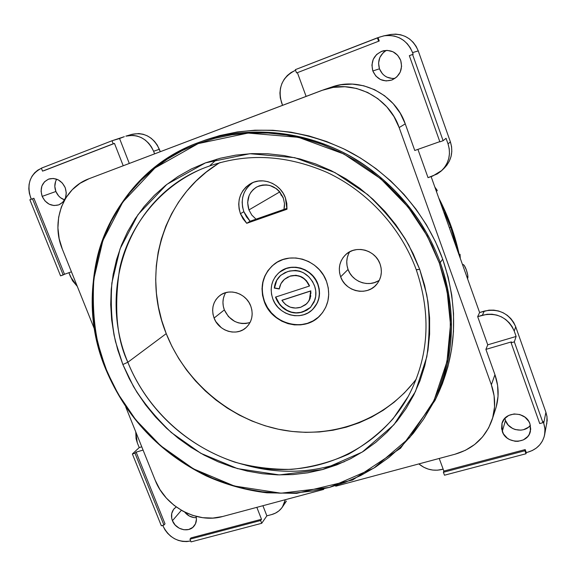 <?xml version="1.0" encoding="UTF-8"?>
<svg xmlns="http://www.w3.org/2000/svg" width="576" height="576" viewBox="0 0 576 576"><rect width="100%" height="100%" fill="white"/><g stroke="black" fill="none" stroke-linecap="round" stroke-linejoin="round"><path stroke-width="0.86" d="M455.335 242.69L450.727 227.311L455.335 242.69M449.359 227.758L450.727 227.311L449.359 227.758M444.65 212.738L450.727 227.311L444.65 212.738M459.619 256.507C455.45 236.196 448.481 216.655 438.703 197.899L451.274 226.62L459.619 256.507M281.246 195.386L280.03 192.146L281.246 195.386M462.658 265.01L462.996 264.542C463.896 264.535 465.019 266.335 466.373 269.942C467.928 274.687 468.31 277.589 467.525 278.662L467.777 275.278L466.373 269.942L464.314 265.572L463.414 264.614L462.658 265.01M252.857 182.563C243.101 189.799 240.098 199.519 243.85 211.709L240.43 213.696C236.506 200.491 240.07 190.382 251.143 183.362C263.254 176.645 280.562 183.902 285.394 197.827L286.819 203.479L286.963 209.246L246.73 223.315L250.092 221.242L246.73 223.315L240.43 213.696L243.85 211.709L250.092 221.242L256.018 219.168L251.813 215.071L248.94 209.916L279.576 192.017L283.392 198.18M283.255 197.798L284.494 203.587L283.968 209.39L287.028 208.325L256.018 219.168L283.968 209.39L284.45 206.525L284.494 203.587L283.255 197.798L279.346 191.34L276.574 188.777L269.935 185.486L266.328 184.882L262.714 185.011L259.229 185.868L256.018 187.416L253.195 189.59L250.87 192.312L249.127 195.473L247.644 202.608L248.94 209.916C245.974 199.951 248.638 192.276 256.925 186.89C268.474 182.527 277.25 186.163 283.255 197.798M349.69 251.813C346.45 257.335 345.902 263.218 348.055 269.453L340.646 276.84C337.896 268.344 339.53 260.993 345.557 254.779C355.572 244.627 375.43 249.862 380.059 264.002L381.11 268.049L381.355 272.174L380.786 276.235L379.433 280.058L377.338 283.507L374.587 286.445L371.297 288.77L367.589 290.376L363.614 291.226L359.51 291.276L355.442 290.527L351.562 289.015L348.019 286.79L344.945 283.946L342.454 280.591L340.646 276.84L339.581 272.844L339.307 268.754L339.833 264.715L341.143 260.899L343.195 257.436L345.902 254.462L349.164 252.101L352.865 250.445L356.854 249.552L360.986 249.466L365.098 250.186L369.022 251.698L372.614 253.93L375.725 256.802L378.245 260.208L380.059 264.002C382.55 271.606 381.398 278.417 376.596 284.429C367.114 296.381 345.535 291.73 340.646 276.84L348.055 269.453C352.267 281.945 369 287.719 379.382 280.166M225.691 292.666C222.574 298.001 222.127 303.754 224.345 309.91L214.085 318.053C211.082 308.909 213.005 301.406 219.852 295.546C229.493 287.755 246.362 293.458 250.776 306.108L251.856 309.982L252.187 313.934L251.748 317.815L250.567 321.466L248.681 324.749L246.175 327.535L243.144 329.731L239.702 331.243L235.987 332.014L232.135 332.028L228.298 331.279L224.626 329.796L221.242 327.643L215.87 321.66L214.085 318.053L212.99 314.222L212.638 310.298L213.034 306.446L214.178 302.796L216.014 299.506L218.491 296.683L221.501 294.451L224.928 292.896L228.658 292.075L232.531 292.032L236.405 292.759L240.12 294.235L243.547 296.402L246.535 299.182L248.976 302.458L250.776 306.108C253.584 314.626 252.014 321.804 246.067 327.636C236.614 336.607 218.686 331.164 214.085 318.053L224.345 309.91C229.982 321.134 238.558 325.332 250.063 322.51M279.569 272.174L286.603 268.308L291.161 267.3L295.884 267.214L300.6 268.07L305.114 269.834L309.262 272.434L312.869 275.774L315.799 279.72L317.75 284.292C320.882 293.861 319.262 302.155 312.869 309.197C301.601 321.451 278.424 315.396 272.815 298.93L274.946 303.264L277.841 307.159L281.398 310.457L285.48 313.042L289.937 314.813L294.602 315.698L299.297 315.67L303.84 314.712L308.059 312.876L311.796 310.219L314.899 306.835L317.246 302.861L318.751 298.447L319.349 293.753L319.01 288.979L317.75 284.292L315.612 279.893L312.682 275.947L309.067 272.599L304.92 270L300.406 268.236L295.69 267.379L290.959 267.466L286.402 268.474L282.19 270.382L278.489 273.096L275.436 276.516L273.146 280.512L271.706 284.918L271.166 289.577L271.541 294.307L272.815 298.93C269.374 288.331 271.577 279.446 279.432 272.29C291.132 262.051 312.451 268.639 317.75 284.292L317.93 284.119C312.638 268.474 291.334 261.886 279.634 272.124L279.547 272.196M274.09 264.276C262.872 274.198 259.682 286.61 264.521 301.514L264.305 301.702C259.459 286.747 262.67 274.306 273.953 264.384C290.239 250.726 319.27 259.978 326.52 281.441L328.262 287.942L328.723 294.566L327.881 301.068L325.778 307.188L322.51 312.682L318.197 317.354L313.013 321.019L307.166 323.554L300.881 324.85L294.394 324.886L287.957 323.647L281.801 321.199L276.163 317.621L271.253 313.063L267.25 307.685L264.305 301.702L262.534 295.315L262.008 288.785L262.742 282.341L264.722 276.242L267.876 270.706L272.088 265.961L277.2 262.181L283.025 259.531L289.339 258.106L295.898 257.983L302.443 259.157L308.722 261.598L314.474 265.205L319.486 269.842L323.554 275.328L326.52 281.441C330.782 294.408 328.673 305.734 320.198 315.425C304.747 332.95 272.153 324.72 264.305 301.702L264.521 301.514C272.354 324.49 304.855 332.734 320.321 315.295M460.289 258.394L460.03 254.232L459.389 255.406L460.03 254.232L460.289 258.386M416.304 269.849C431.518 315.151 428.839 357.329 408.262 396.367C379.397 448.754 319.421 476.309 261.166 468.122C202.824 459.828 150.106 417.658 127.843 362.261L122.861 364.522L133.402 386.345C142.69 401.767 155.34 417.175 171.346 432.562L200.858 453.334L237.499 468.619L279.346 474.919L322.567 469.555L362.225 452.088L393.948 424.728L415.447 391.55L426.816 356.832C429.926 334.174 429.883 313.38 426.686 294.451L419.702 269.316L408.874 245.261C399.017 228.197 385.265 211.291 367.618 194.544L334.958 172.562L294.746 157.666L249.934 153.706L205.488 162.864L166.889 184.356L138.01 214.603L120.053 248.875L111.866 282.996C110.441 304.625 111.65 324.137 115.481 341.546L122.861 364.522L127.843 362.261C116.647 338.746 113.89 307.714 119.57 269.165C127.332 231.458 155.434 188.784 202.061 168.797C242.287 152.604 283.946 153.806 327.024 172.411C367.675 191.39 400.925 227.686 416.304 269.849L419.702 269.316L424.627 285.307L427.925 301.565L429.588 317.909L429.602 334.166L427.982 350.165L424.771 365.746L420.005 380.743L413.762 395.021L406.123 408.434L397.174 420.862L387.029 432.187L375.804 442.332L363.607 451.195L350.582 458.726L336.859 464.861L322.567 469.555L307.85 472.802L292.846 474.574L277.69 474.876L262.512 473.724L247.45 471.139L232.632 467.15L218.189 461.815L204.235 455.177L190.886 447.3L178.258 438.264L166.442 428.141L155.549 417.017L145.663 404.993L136.872 392.162L129.247 378.634L122.861 364.522L117.763 349.934L114.019 335.002L111.658 319.853L110.714 304.603L111.218 289.404L113.162 274.37L116.554 259.654L121.378 245.376L127.613 231.689L135.209 218.714L144.115 206.59L154.267 195.437L165.586 185.386L177.962 176.537L191.311 168.998L205.488 162.864L220.378 158.22L235.822 155.124L251.676 153.626L267.782 153.763L283.961 155.549L300.046 158.983L315.857 164.038L331.229 170.676L345.989 178.826L359.978 188.41L373.025 199.332L384.998 211.464L395.762 224.683L405.202 238.838L413.208 253.771L419.702 269.316L416.362 269.676M205.538 140.011L219.989 135.518L237.218 131.969L254.909 130.205L272.887 130.27L290.966 132.185L308.952 135.943L326.642 141.53L343.843 148.896L360.36 157.968L376.006 168.653L390.607 180.842L403.992 194.4L416.016 209.182L426.55 225.014L435.463 241.718L442.685 259.114L440.273 262.577C429.444 232.74 407.527 195.278 364.939 165.37C322.754 135.619 256.961 121.255 200.362 141.883C142.942 162.756 106.956 213.422 96.97 258.61C86.854 304.272 95.263 342.475 106.078 369.77L98.15 344.174C93.816 324.756 92.398 302.954 93.888 278.784L102.866 240.574L122.774 202.097L154.944 167.99L198.144 143.618L248.04 133.07L298.49 137.326L343.836 153.979L380.678 178.704L408.161 207.115L427.169 235.894L439.322 263.023L440.273 262.577L442.685 259.114C425.758 212.285 389.614 171.706 344.995 149.465C297.799 127.541 251.345 124.38 205.632 139.975L200.362 141.883C244.102 126.194 296.05 129.247 341.345 151.538C386.51 174.074 423.122 215.172 440.273 262.577C456.689 311.35 454.889 357.386 434.873 400.702C459.554 347.666 452.534 296.489 440.273 262.577L439.322 263.023L432.036 245.491L423.036 228.643L412.409 212.681L400.284 197.777L386.777 184.097L372.06 171.799L356.278 161.021L339.624 151.862L322.286 144.432L304.459 138.787L286.337 134.986L268.121 133.042L250.006 132.97L232.186 134.734L214.841 138.305L198.144 143.618L182.254 150.595L167.328 159.142L153.49 169.15L140.868 180.504L129.564 193.075L119.657 206.719L111.233 221.292L104.335 236.657L99.014 252.648L95.299 269.129L93.19 285.941L92.7 302.933L93.809 319.961L96.494 336.874L100.721 353.527L106.438 369.785L113.587 385.517L122.112 400.594L131.926 414.9L142.949 428.306L155.095 440.705L168.264 452.009L182.34 462.103L197.215 470.909L212.767 478.346L228.874 484.344L245.405 488.844L262.217 491.789L279.166 493.142L296.114 492.876L312.905 490.968L329.386 487.418L345.413 482.242L360.821 475.459L375.466 467.107L389.189 457.25L401.846 445.954L413.302 433.303L423.425 419.414L432.094 404.402L439.193 388.404L444.636 371.57L448.337 354.074L450.238 336.082L450.295 317.779L448.488 299.376L444.823 281.052L439.322 263.023L447.12 291.362L450.49 324.475L446.983 361.562L434.009 400.514L409.658 437.63L373.903 468.094L329.386 487.418L281.023 493.193L234.295 486L193.45 468.842L160.56 445.637L135.806 419.89L118.231 394.114L106.078 369.77C68.882 283.025 108.864 173.614 200.362 141.883C108.799 173.635 68.803 283.111 106.006 369.85C126.331 417.593 159.725 452.93 206.186 475.884C225.67 484.646 245.902 490.284 266.868 492.811L296.683 493.358L352.591 479.995L400.572 448.229L434.873 400.702L437.285 395.64C457.085 352.8 458.885 307.289 442.685 259.114L448.128 276.991L451.757 295.171L453.535 313.438L453.47 331.596L451.57 349.452L447.89 366.826L442.476 383.537L437.22 395.784M220.09 162.518C162.605 196.243 140.904 272.052 166.234 333.634L127.843 362.261L166.234 333.634C185.436 382.061 229.946 419.63 280.613 429.682C331.229 439.567 385.164 420.559 416.275 379.037M504.886 418.291L505.469 420.487L502.265 431.41L502.006 423.295C505.001 410.803 526.126 411.185 529.97 423.907L528.782 421.387L524.995 417.168L519.847 414.554L514.138 413.95L508.73 415.433L504.454 418.774L501.962 423.454L501.61 428.767L503.453 433.901L507.211 438.091L509.638 439.625L515.131 441.274L517.99 441.331L523.397 439.891L527.695 436.579L529.222 434.376L530.712 429.264L529.97 423.907L530.424 431.194C528.084 444.348 506.203 444.42 502.265 431.41L505.469 420.487C508.594 430.524 524.11 433.598 530.395 425.362M385.459 50.94L383.198 52.711L379.879 57.427L378.569 63.079L379.454 68.803L372.823 70.978C370.512 61.186 373.939 54.475 383.112 50.839C391.327 49.435 397.195 52.618 400.709 60.401L397.678 55.289L392.969 51.768L387.31 50.386L381.578 51.336L376.639 54.475L373.248 59.314L371.916 65.102L372.823 70.978L375.84 76.046L380.506 79.546L386.114 80.942L391.831 80.035L396.785 76.946L400.219 72.13L401.602 66.319L400.709 60.401C402.948 69.35 400.054 75.874 392.033 79.963C383.227 82.397 376.819 79.402 372.823 70.978L379.454 68.803C382.457 75.708 387.641 78.905 394.992 78.386M184.673 512.078C187.812 515.902 191.7 517.759 196.337 517.673L193.99 517.579L189.331 516.046L184.673 512.078M172.44 520.697L181.382 510.307L172.44 520.697L175.14 525.01L179.172 528.192L183.924 529.769L188.698 529.502L192.751 527.414L195.473 523.822L196.438 519.271L196.099 516.384C196.891 520.085 196.222 523.303 194.105 526.039C188.914 533.045 175.687 529.747 172.44 520.697C170.777 516.154 171.324 512.186 174.067 508.788L176.206 506.945L173.563 509.407L171.713 513.562L171.727 518.321L172.44 520.697M55.886 191.491C57.665 195.66 60.559 198.454 64.584 199.879L60.552 197.734L58.651 195.962L55.886 191.491L42.163 196.387L55.886 191.491L54.821 186.379L55.627 181.375L56.7 179.179C54.511 182.959 54.245 187.07 55.886 191.491M65.196 187.654C67.601 195.71 65.484 201.442 58.838 204.854C51.545 206.741 45.986 203.918 42.163 196.387L45 200.959L49.147 204.178L53.986 205.553L58.781 204.876L62.798 202.248L65.441 198.05L66.283 192.924L65.196 187.654L62.345 183.046L58.162 179.813L53.287 178.452L48.485 179.158L44.474 181.829L41.875 186.041L41.062 191.153L42.163 196.387C39.694 188.086 41.962 182.29 48.967 178.985C56.117 177.422 61.531 180.31 65.196 187.654M216.986 159.127L210.218 165.326L216.986 159.127M344.52 461.642C312.214 473.191 279.194 474.35 245.462 465.12M290.239 276.026L295.999 275.263L301.709 276.934L306.461 280.678L309.55 285.883C305.489 277.294 299.059 274.01 290.254 276.019L290.052 276.192C298.865 274.176 305.302 277.466 309.362 286.063L306.274 280.85L304.07 278.741L300.139 276.473L295.805 275.436L290.052 276.192L284.335 279.425L280.922 283.687L279.259 288.979L274.32 288.094L274.802 285.278L276.545 280.498L280.332 275.666L285.026 272.606L289.591 271.015L295.654 270.425L299.722 271.159L303.574 272.83L308.873 276.854L312.595 281.635L314.712 286.344L315.756 290.894L315.706 296.41L314.114 302.054L310.378 307.541L306.835 310.198L302.76 311.969L298.217 312.919L293.522 312.797L286.754 310.471L283.14 308.059L280.368 305.374L277.106 300.593L275.515 297.094L309.362 286.063L275.515 297.094C277.33 302.069 280.39 306.108 284.695 309.211C290.441 313.042 296.467 313.956 302.76 311.969L310.5 307.426L314.899 299.945C316.382 295.171 316.217 290.34 314.402 285.458C308.815 273.341 299.894 268.711 287.662 271.577L280.865 275.213C277.006 278.568 274.824 282.859 274.32 288.094L279.259 288.979C279.835 285.077 281.556 281.873 284.414 279.353L290.052 276.192L284.53 279.259M283.14 197.899L279.576 192.017L248.94 209.916L251.813 215.071L256.018 219.168L250.092 221.242L246.456 216.821L243.85 211.709L242.561 207.029L242.158 202.226L242.669 197.467L244.08 192.953L246.334 188.842L249.343 185.299M390.888 34.445L395.777 34.121L400.637 34.783L405.274 36.418L409.514 38.959L413.179 42.314L416.131 46.339L418.248 50.89L412.574 52.618C406.915 39.802 397.31 34.222 383.746 35.87L377.388 37.829L378.569 41.134L377.388 37.829L295.337 69.653L378.065 37.692L379.238 40.99L297.389 72.655L296.525 72.878L295.337 69.653L296.525 72.878L297.389 72.655L306.115 96.394L297.389 72.655L379.238 40.99L378.065 37.692L379.656 37.073L384.502 35.734L389.513 35.402L394.495 36.086L399.254 37.764L403.596 40.37L407.362 43.812L410.393 47.952L412.574 52.618L413.158 54.274L412.574 54.454L443.11 140.702L446.054 138.298L448.034 143.899L450.396 141.883L451.577 146.664L451.8 151.574L451.066 156.413L449.395 161.006L446.875 165.175L444.262 168.127M496.224 406.872L498.038 396.274L497.606 385.394L494.942 374.674L491.357 384.79L399.161 127.57L405.252 123.869L414.77 150.487L439.805 141.638L414.77 150.487L405.252 123.869L400.226 113.198L393.25 103.702L384.602 95.767L374.63 89.712L363.737 85.781L352.368 84.11L340.97 84.751L331.819 87.019M544.644 434.772L547.186 420.509L546.948 416.362L545.918 412.286L543.715 423.108L543.175 421.582L542.945 422.69L539.726 423.562L511.106 342.806L511.416 341.892L485.899 349.387L511.416 341.892L511.106 342.806L539.726 423.562L542.945 422.69L514.325 341.856L511.106 342.806L514.325 341.856L516.125 336.456L487.75 344.822L485.899 349.387L494.942 374.674L485.899 349.387L487.75 344.822L516.125 336.456L514.231 331.092C507.816 317.556 497.203 312.264 482.378 315.209L484.258 311.112L482.378 315.209L477.677 316.634L487.75 344.822L477.677 316.634L487.138 314.258L492.034 314.222L496.886 315.115L501.494 316.894L505.692 319.5L509.299 322.826L512.186 326.736L514.231 331.092L515.714 326.779L545.918 412.286L515.714 326.779C509.386 313.409 498.895 308.189 484.258 311.112L479.606 312.523L477.677 316.634L479.606 312.523L431.107 176.594L479.606 312.523L488.952 310.162L493.79 310.126L498.586 311.004L503.136 312.761L507.283 315.324L510.847 318.607L513.691 322.474L515.714 326.779L514.231 331.092L516.125 336.456L514.325 341.856L542.945 422.69L543.175 421.582L543.715 423.108L544.824 427.68L544.968 432.317L544.14 436.838L542.376 441.079L539.748 444.859L536.357 448.042L532.339 450.504L527.854 452.16L526.27 452.578L525.197 449.575L443.858 471.067L439.222 458.46L443.858 471.067L443.398 472.27L444.478 475.207L525.996 453.758L444.478 475.207L443.398 472.27L443.858 471.067L525.197 449.575L526.27 452.578L525.996 453.758L524.923 450.742L525.197 449.575L524.923 450.742L443.398 472.27L524.923 450.742L525.996 453.758L526.27 452.578L527.854 452.16C536.918 449.438 542.513 443.671 544.622 434.88L544.961 428.983L543.715 423.108L545.918 412.286L546.998 416.75L546.782 423.893M190.678 540.986L186.739 541.591L182.585 541.411L178.438 540.432L174.456 538.697L170.784 536.278L167.573 533.254L164.923 529.747L162.958 525.895C169.042 537.833 178.286 542.866 190.678 540.986M165.017 523.836L136.138 452.124L143.078 450.086L136.138 452.124L134.986 453.204L132.379 453.967L139.219 447.574L137.297 442.807L139.219 447.574L141.761 446.818L139.219 447.574L132.379 453.967L161.338 525.773L132.379 453.967L134.986 453.204L136.138 452.124L165.017 523.836L163.944 525.067L165.017 523.836M256.838 507.348L261.497 519.271L190.966 537.912L261.497 519.271L256.838 507.348M31.284 199.217L29.362 193.378L28.814 188.834L29.088 184.349L30.175 180.079L32.04 176.198L34.603 172.843L37.786 170.158L41.4 168.271C30.074 174.262 26.51 184.104 30.708 197.791L31.284 199.217M43.956 170.69L114.473 143.41L123.221 165.758L114.473 143.41L113.206 143.798L112.018 140.76L124.322 136.67L119.563 138.514L129.298 163.454L119.563 138.514L112.018 140.76L41.357 168.17L112.018 140.76L113.206 143.798L114.473 143.41L43.956 170.69M71.438 271.814L64.505 274.262L33.898 198.266L64.505 274.262L71.438 271.814M131.818 134.374L138.809 133.553L143.122 134.251L147.276 135.835L151.121 138.233L154.498 141.365L157.277 145.094L160.279 151.704L159.35 149.285C153.367 136.937 144.223 131.954 131.911 134.352L125.856 136.145C138.298 133.733 147.542 138.773 153.605 151.272L151.51 147.031L148.694 143.251L145.274 140.083L141.386 137.657L137.182 136.058L132.818 135.346L125.856 136.145M441.893 170.417L432.749 176.033L428.033 177.653L437.191 173.981L441.158 171.101L444.485 167.479L447.034 163.267L448.718 158.616L449.46 153.713L449.23 148.745L448.034 143.899C451.109 154.015 449.064 162.857 441.893 170.417L444.312 168.077C451.404 160.603 453.427 151.87 450.396 141.883L448.034 143.899L446.054 138.298L443.11 140.702L439.877 141.847L409.334 55.685L412.574 54.454L409.334 55.685L439.877 141.847L443.11 140.702L412.574 54.454L413.158 54.274L412.574 52.618L418.248 50.89L450.396 141.883L418.248 50.89C412.747 38.405 403.38 32.969 390.154 34.582L383.81 35.863M282.434 506.995C279.814 510.79 276.206 513.317 271.62 514.584L275.45 513.13L278.834 510.941L281.635 508.09L283.752 504.684L285.329 499.709L282.434 506.995L286.409 501.077M386.424 50.378C379.62 54.749 377.302 60.89 379.454 68.803L382.392 73.742L384.502 75.672L386.935 77.148L392.414 78.516M505.469 420.487L508.248 425.131L512.654 428.508L515.268 429.552L520.812 430.157L523.534 429.696L528.365 427.313L530.287 425.491M428.033 177.653L417.924 149.371L428.033 177.653M271.62 514.584L266.861 515.844L261.713 523.296L191.045 541.894L189.95 539.179L190.966 537.912L189.95 539.179L191.045 541.894L261.713 523.296L260.626 520.517L261.497 519.271L260.626 520.517L189.95 539.179L260.626 520.517L261.713 523.296L266.861 515.844L262.908 505.714L266.861 515.844L271.62 514.584M70.531 276.782L68.897 272.714L72.569 280.793L77.314 286.423L70.531 276.782M60.559 275.868L29.866 199.757L33.898 198.266L29.866 199.757L60.559 275.868L64.505 274.262L63.166 274.946L32.472 198.77L63.166 274.946L60.559 275.868M295.222 70.416L291.002 72.569L287.287 75.55L284.22 79.236L281.923 83.484L280.469 88.128L279.922 92.995L280.289 97.891L282.557 105.329L281.556 102.636C277.589 87.89 282.146 77.148 295.222 70.416M62.352 249.199L94.702 329.702L62.352 249.199C50.652 221.659 62.899 188.035 89.028 178.726L80.021 183.319L72.216 189.763L65.916 197.777L61.337 207.058L58.644 217.231L57.917 227.909L59.17 238.702L62.352 249.199M125.734 406.915L155.189 480.226L159.955 489.593L166.349 498.074L174.125 505.375L183.002 511.214L192.658 515.369L202.738 517.694L212.861 518.083L222.653 516.506L323.791 489.398L222.653 516.506C196.985 523.915 165.269 506.686 155.189 480.226L125.734 406.915M492.156 419.537L495.655 408.758C499.176 397.57 498.938 386.208 494.942 374.674L491.357 384.79C495.461 396.605 495.713 408.24 492.113 419.688C485.77 437.314 473.393 448.834 454.99 454.234L335.722 486.202L454.99 454.234L465.394 450.317L474.703 444.47L482.558 436.903L488.642 427.882L492.696 417.758L494.546 406.908L494.1 395.777L491.357 384.79L399.161 127.57L393.991 116.618L386.827 106.87L377.942 98.719L367.711 92.506L356.544 88.459L344.88 86.731L333.202 87.394L321.962 90.382L89.028 178.726L323.986 89.662C353.045 79.106 388.894 96.962 399.161 127.57L405.252 123.869C395.273 94.046 360.338 76.673 331.97 86.969L323.986 89.662M443.153 469.152L437.465 470.196L432.821 470.081L428.227 469.102L423.864 467.309L418.846 463.918C425.815 469.548 433.526 471.391 441.986 469.462L443.153 469.152M154.606 153.857L153.605 151.272L159.35 149.285L153.605 151.272L154.606 153.857M135.763 431.885L136.066 438.703L137.297 442.807L135.763 431.885M424.116 418.356L436.061 398.153M408.262 396.367L393.098 418.709C380.52 432.626 365.688 444.434 348.595 454.14C330.487 462.226 311.53 467.294 291.715 469.346C271.937 469.606 252.965 467.201 234.799 462.139C171.979 440.554 140.551 394.33 127.843 362.261C97.099 289.541 128.347 199.008 202.061 168.797M217.505 164.117L206.273 172.08L195.984 181.13L186.725 191.174L178.574 202.097L171.605 213.79L165.852 226.13L161.366 239.004L158.17 252.281L156.283 265.846L155.7 279.569L156.427 293.328L158.443 307.001L161.726 320.479L166.234 333.634L171.914 346.363L178.733 358.56L186.617 370.116L195.494 380.938L205.294 390.931L215.935 400.018L227.326 408.103L239.371 415.13L251.971 421.034L265.018 425.75L278.402 429.235L292.003 431.453L305.712 432.367L319.406 431.957L332.957 430.229L346.241 427.169L359.143 422.798L371.52 417.139L383.27 410.234L394.258 402.134L404.381 392.904L413.525 382.615M246.73 223.315L243.058 218.851L240.43 213.696L239.126 208.98L238.716 204.127L239.227 199.339L240.646 194.782L242.914 190.642L245.952 187.07L249.646 184.212L253.858 182.174L258.415 181.051L263.16 180.878L267.898 181.663L272.441 183.391L276.617 185.983L280.253 189.353L283.219 193.349L285.394 197.827L286.963 209.246L246.73 223.315M41.357 168.17L42.545 171.13L113.206 143.798L42.545 171.13L41.357 168.17M161.338 525.773L163.944 525.067L134.986 453.204L163.944 525.067L161.338 525.773M437.285 190.476L434.844 187.085L437.285 190.476L436.428 191.506L437.285 190.476M459.202 254.498L460.03 254.232L459.202 254.498M272.297 265.795L268.085 270.54L264.938 276.07L262.958 282.168L262.224 288.612L262.75 295.135L264.521 301.514L267.458 307.505L271.462 312.876L276.372 317.434L282.002 321.005L288.158 323.453L294.595 324.684L301.075 324.655L307.361 323.352L313.2 320.825L318.377 317.16M312.977 309.089L313.056 309.01C319.442 301.975 321.07 293.674 317.93 284.119L319.198 288.799L319.536 293.573L318.938 298.26L317.434 302.674L312.991 309.074M280.541 275.501L276.754 280.332L274.522 287.921L279.302 288.77L274.522 287.921C275.033 282.737 277.178 278.474 280.973 275.126M310.594 307.332L302.954 311.774C296.662 313.769 290.642 312.847 284.897 309.024L284.897 309.024C280.627 305.95 277.582 301.946 275.76 297.014L279.367 303.674L281.902 306.59L286.956 310.284L291.391 312.12L296.071 312.818L300.715 312.372L307.03 310.003L310.594 307.332M288.223 276.833L284.602 279.202M306.835 303.61L309.326 300.298L310.86 290.851L282.132 300.175L310.86 290.851L281.923 300.355L285.523 304.502L290.254 307.181L295.531 308.059L300.722 307.274C293.04 309.384 286.776 307.073 281.923 300.355L310.673 291.031L309.326 300.298L306.662 303.782L300.722 307.274L305.611 304.711L308.412 301.666L310.378 297.115L310.673 291.031L310.946 293.306M309.852 299.225L310.255 298.094M310.558 296.942L310.766 295.711M306.756 303.689L309.326 300.298M224.467 295.006L223.344 298.57L222.948 302.335L223.286 306.166L224.345 309.91L228.442 316.584L234.626 321.365L238.219 322.805L241.97 323.532L245.729 323.51L249.365 322.747M348.566 253.894L347.285 257.623L346.766 261.562L347.026 265.55L348.055 269.453L349.819 273.11L352.246 276.386L355.248 279.151L358.697 281.318L362.484 282.787L366.451 283.507L370.454 283.457L374.342 282.622L377.964 281.045M279.331 191.326L279.576 192.017M462.535 264.686L462.996 264.542"/></g></svg>
